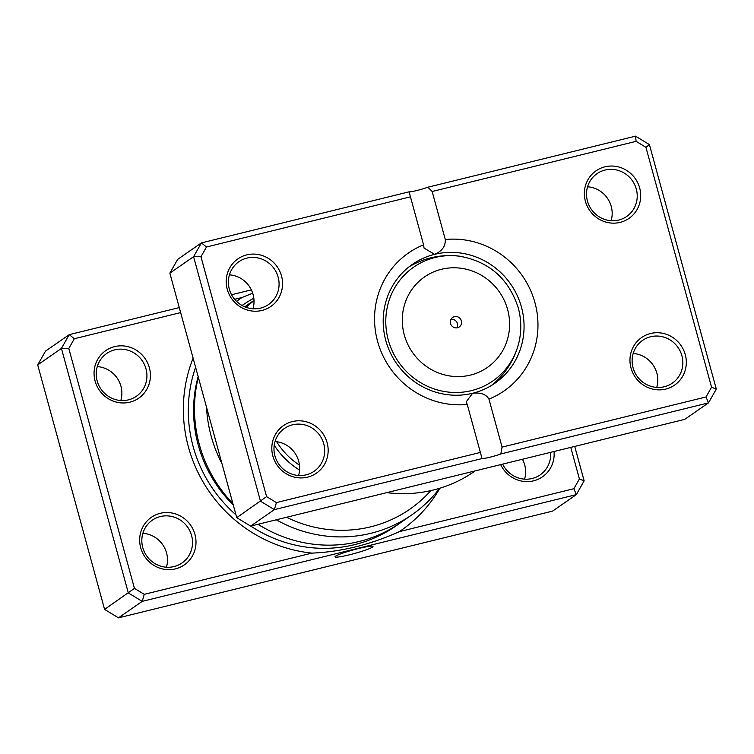 <?xml version="1.0" encoding="UTF-8"?>
<svg xmlns="http://www.w3.org/2000/svg" width="754" height="754" viewBox="0 0 754 754"><rect width="100%" height="100%" fill="white"/><g stroke="black" fill="none" stroke-linecap="round" stroke-linejoin="round"><path stroke-width="1.13" d="M358.48 548.544A19.679 1.885 164.7 0 0 335.021 556.848A19.679 1.885 164.7 0 0 349.517 554.774A19.679 1.885 164.7 0 0 372.976 546.462A19.679 1.885 164.7 0 0 358.48 548.544M439.902 488.215A141.055 135.522 -124.8 0 1 399.394 531.608L573.879 488.705L579.411 478.96L570.769 447.386M180.64 312.59L74.335 338.734L68.802 348.48L134.438 588.374L144.259 594.341L311.92 553.116C341.091 551.9 370.252 544.727 399.394 531.608M311.92 553.116A141.055 135.522 -124.8 0 1 188.443 447.075A141.055 135.522 -124.8 0 1 193.118 358.178M149.358 367.726A28.935 27.804 -124.8 0 1 129.829 402.184A28.935 27.804 -124.8 0 1 95.098 381.072A28.935 27.804 -124.8 0 1 114.627 346.614A28.935 27.804 -124.8 0 1 149.358 367.726M97.153 380.864A26.041 25.023 55.2 0 0 136.427 396.246A26.041 25.023 55.2 0 0 145.993 368.847A26.041 25.023 55.2 0 0 106.719 353.466A26.041 25.023 55.2 0 0 97.153 380.864M194.966 534.435A28.935 27.804 -124.8 0 1 175.437 568.884A28.935 27.804 -124.8 0 1 140.706 547.772A28.935 27.804 -124.8 0 1 160.234 513.314A28.935 27.804 -124.8 0 1 194.966 534.435M142.76 547.564A26.041 25.023 55.2 0 0 182.025 562.955A26.041 25.023 55.2 0 0 191.591 535.557A26.041 25.023 55.2 0 0 152.327 520.166A26.041 25.023 55.2 0 0 142.76 547.564M554.039 451.495A28.935 27.804 -124.8 0 1 533.587 480.826A28.935 27.804 -124.8 0 1 500.675 464.624M502.645 464.134A26.041 25.023 55.2 0 0 540.175 474.888A26.041 25.023 55.2 0 0 550.599 452.343M97.266 366.585A26.041 25.023 -124.8 0 1 120.942 386.246A26.041 25.023 -124.8 0 1 120.819 400.515M142.874 533.295A26.041 25.023 -124.8 0 1 166.549 552.946A26.041 25.023 -124.8 0 1 166.427 567.215M522.447 459.261A26.041 25.023 -124.8 0 1 524.69 464.879A26.041 25.023 -124.8 0 1 524.577 479.158M299.574 470.081A78.133 75.07 -124.8 0 1 274.22 445.284M276.643 441.712A72.346 69.509 55.2 0 0 299.461 465.143M221.968 463.635A133.119 127.897 -124.8 0 1 211.167 436.17A133.119 127.897 -124.8 0 1 206.521 407.188M246.172 307.359A133.119 127.897 -124.8 0 1 254.023 300.61M254.013 300.337L248.198 304.371A133.119 127.897 55.2 0 0 244.786 306.821M198.33 377.226A133.119 127.897 55.2 0 0 199.301 444.408A133.119 127.897 55.2 0 0 232.892 503.568M236.549 301.364A141.055 135.522 -124.8 0 1 241.996 297.51L234.645 299.31M144.259 594.341L142.214 601.372L128.321 592.927L61.432 348.423L37.7 364.898L104.589 609.402L118.482 617.846L552.597 511.099L576.329 494.624L142.214 601.372L118.482 617.846M134.438 588.374L104.589 609.402M574.727 446.415L584.143 480.845L576.329 494.624L573.879 488.705M68.802 348.48L61.432 348.423L69.245 334.644L45.513 351.119L37.7 364.898M74.335 338.734L69.245 334.644L179.273 307.585M231.553 294.739L251.355 289.866M439.61 488.3A133.119 127.897 -124.8 0 1 411.882 514.831A133.119 127.897 -124.8 0 1 276.275 519.798M258.122 524.266A133.119 127.897 55.2 0 0 400.016 523.069L411.882 514.831M286.548 517.272A127.322 122.337 55.2 0 0 430.788 490.628M252.703 293.193L241.996 297.51M584.143 480.845L579.411 478.96M450.524 323.532A5.787 5.561 55.2 0 0 459.252 326.944A5.787 5.561 55.2 0 0 461.373 320.855A5.787 5.561 55.2 0 0 452.645 317.443A5.787 5.561 55.2 0 0 450.524 323.532M456.943 327.849A5.787 5.561 55.2 0 0 450.996 319.281M408.988 266.888A72.346 69.509 -124.8 0 1 409.846 266.379C425.209 257.472 441.816 254.079 459.676 256.209C489.365 261.676 508.893 278.923 518.281 307.962C521.316 319.225 521.579 330.497 519.072 341.769A69.321 66.597 -124.8 0 1 454.916 392.495A69.321 66.597 -124.8 0 1 388.282 340.035A69.321 66.597 -124.8 0 1 459.676 256.209M519.072 341.769C514.822 359.243 505.84 373.626 492.126 384.908A72.346 69.509 -124.8 0 1 491.354 385.52M587.573 186.785A26.041 25.023 -124.8 0 1 611.24 206.436A26.041 25.023 -124.8 0 1 611.126 220.705M633.181 353.485A26.041 25.023 -124.8 0 1 656.847 373.136A26.041 25.023 -124.8 0 1 656.734 387.415M229.423 274.842A26.041 25.023 -124.8 0 1 253.099 294.503A26.041 25.023 -124.8 0 1 252.976 308.772M275.031 441.552A26.041 25.023 -124.8 0 1 298.697 461.203A26.041 25.023 -124.8 0 1 298.584 475.472M281.515 275.983A28.935 27.804 -124.8 0 1 261.987 310.441A28.935 27.804 -124.8 0 1 227.256 289.329A28.935 27.804 -124.8 0 1 246.784 254.871A28.935 27.804 -124.8 0 1 281.515 275.983M229.31 289.121A26.041 25.023 55.2 0 0 268.575 304.512A26.041 25.023 55.2 0 0 278.141 277.114A26.041 25.023 55.2 0 0 238.877 261.723A26.041 25.023 55.2 0 0 229.31 289.121M639.665 187.925A28.935 27.804 -124.8 0 1 620.137 222.373A28.935 27.804 -124.8 0 1 585.406 201.261A28.935 27.804 -124.8 0 1 604.934 166.813A28.935 27.804 -124.8 0 1 639.665 187.925M587.451 201.054A26.041 25.023 55.2 0 0 626.725 216.445A26.041 25.023 55.2 0 0 636.291 189.047A26.041 25.023 55.2 0 0 597.027 173.656A26.041 25.023 55.2 0 0 587.451 201.054M685.273 354.625A28.935 27.804 -124.8 0 1 665.744 389.083A28.935 27.804 -124.8 0 1 631.004 367.971A28.935 27.804 -124.8 0 1 650.542 333.513A28.935 27.804 -124.8 0 1 685.273 354.625M633.058 367.754A26.041 25.023 55.2 0 0 672.332 383.145A26.041 25.023 55.2 0 0 681.899 355.747A26.041 25.023 55.2 0 0 642.625 340.356A26.041 25.023 55.2 0 0 633.058 367.754M327.123 442.692A28.935 27.804 -124.8 0 1 307.594 477.141A28.935 27.804 -124.8 0 1 272.854 456.029A28.935 27.804 -124.8 0 1 292.392 421.58A28.935 27.804 -124.8 0 1 327.123 442.692M274.908 455.821A26.041 25.023 55.2 0 0 314.182 471.212A26.041 25.023 55.2 0 0 323.749 443.814A26.041 25.023 55.2 0 0 284.475 428.423A26.041 25.023 55.2 0 0 274.908 455.821M423.578 244.843L410.449 196.841L206.483 246.992L200.96 256.737L266.586 496.632L276.416 502.598L480.373 452.447L467.244 404.446A83.92 80.631 -124.8 0 1 377.575 341.326A83.92 80.631 -124.8 0 1 423.578 244.843L424.05 248.104L434.624 254.343A72.346 69.509 55.2 0 0 412.372 264.381A72.346 69.509 55.2 0 0 385.794 340.488A72.346 69.509 55.2 0 0 472.626 393.268A72.346 69.509 55.2 0 0 494.878 383.239A72.346 69.509 55.2 0 0 521.457 307.132A72.346 69.509 55.2 0 0 434.624 254.343C442.061 251.157 445.614 246.209 445.284 239.508A83.92 80.631 -124.8 0 1 534.944 302.627A83.92 80.631 -124.8 0 1 488.95 399.111L502.079 447.113L706.036 396.962L711.559 387.217L645.933 147.322L636.112 141.347L432.155 191.497L445.284 239.508M480.373 452.447L482.032 458.564L274.371 509.629L260.479 501.184L193.59 256.68L169.857 273.155L177.671 259.376L201.403 242.901L409.064 191.836A11.574 1.112 164.7 0 0 427.857 187.218L635.518 136.154L649.411 144.598L716.3 389.102L708.487 402.881L500.826 453.946L502.079 447.113M169.857 273.155L236.747 517.659L250.639 526.104L684.755 419.356L708.487 402.881L706.036 396.962M482.032 458.564A11.574 1.112 164.7 0 0 500.826 453.946M250.639 526.104L274.371 509.629L276.416 502.598M236.747 517.659L266.586 496.632M200.96 256.737L193.59 256.68L201.403 242.901L206.483 246.992M386.736 492.635A133.119 127.897 55.2 0 0 474.162 471.599L475.18 470.892M488.95 399.111C486.141 394.285 480.703 392.334 472.626 393.268L466.142 401.957L467.244 404.446M409.064 191.836L410.449 196.841M432.155 191.497L427.857 187.218M711.559 387.217L716.3 389.102M645.933 147.322L649.411 144.598M636.112 141.347L635.518 136.154M233.306 505.095A129.481 124.401 -124.8 0 1 198.255 445.133A129.481 124.401 -124.8 0 1 198.151 376.576M264.023 527.819A129.481 124.401 -124.8 0 1 257.896 524.313M398.828 523.889A134.419 129.141 -124.8 0 1 250.762 526.066M235.964 514.812A134.419 129.141 -124.8 0 1 193.156 446.594A134.419 129.141 -124.8 0 1 195.597 367.255M242.081 305.502A134.419 129.141 -124.8 0 1 253.834 298.207M507.612 309.489A55.108 52.94 55.2 0 0 441.476 269.282A55.108 52.94 55.2 0 0 404.285 334.899A55.108 52.94 55.2 0 0 470.421 375.096A55.108 52.94 55.2 0 0 507.612 309.489"/></g></svg>

